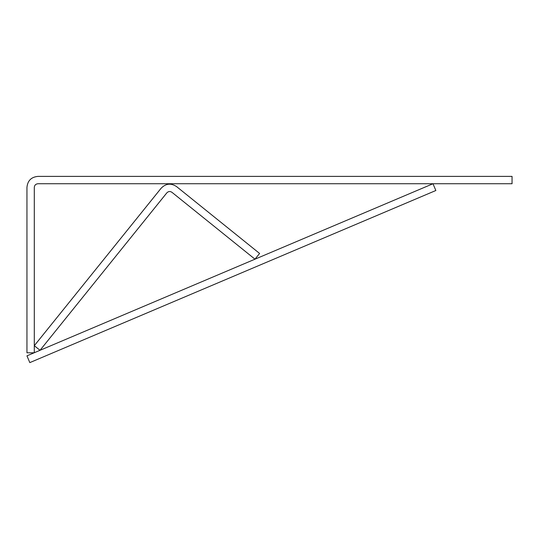 <?xml version="1.0" encoding="UTF-8"?>
<svg xmlns="http://www.w3.org/2000/svg" width="539" height="539" viewBox="0 0 539 539"><rect width="100%" height="100%" fill="white"/><g stroke="black" fill="none" stroke-linecap="round" stroke-linejoin="round"><path stroke-width="0.81" d="M37.973 176.388L512.05 176.388L512.05 183.738L37.973 183.738C35.736 183.954 34.509 185.173 34.301 187.417L34.301 352.789L26.95 352.789L26.95 187.417C27.583 180.7 31.255 177.021 37.973 176.388M166.814 192.888L40.027 350.296L254.981 259.185L171.981 192.335C170.108 191.089 168.384 191.278 166.814 192.888M34.301 352.728L40.021 350.303L34.301 345.688L161.094 188.279C165.796 183.442 170.964 182.883 176.597 186.609L259.596 253.465L254.981 259.185L432.985 183.738L435.849 190.51L29.82 362.612L26.95 355.841L34.146 352.789"/></g></svg>
